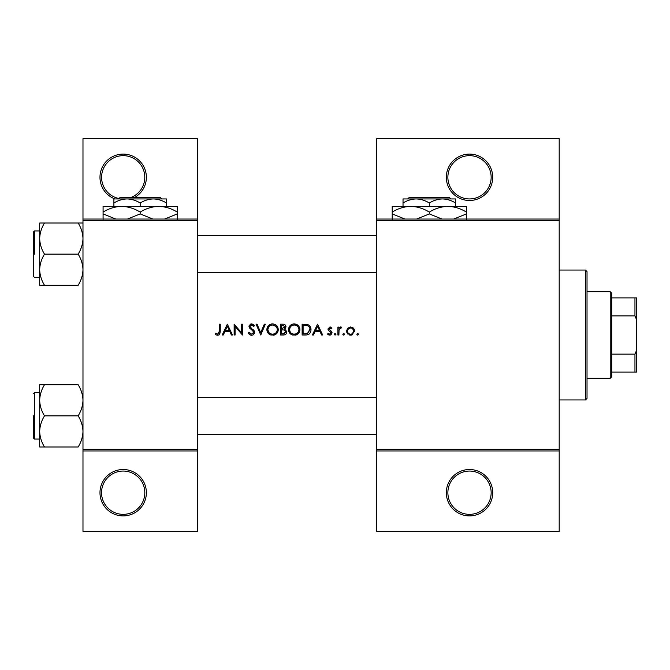 <?xml version="1.0" encoding="UTF-8"?>
<svg xmlns="http://www.w3.org/2000/svg" width="670" height="670" viewBox="0 0 670 670"><rect width="100%" height="100%" fill="white"/><g stroke="black" fill="none" stroke-linecap="round" stroke-linejoin="round"><path stroke-width="1" d="M146.37 492.71A23.19 23.19 0 0 1 123.18 515.9A23.19 23.19 0 0 1 99.981 492.71A23.19 23.19 0 0 1 123.18 469.519A23.19 23.19 0 0 1 146.37 492.71M101.53 492.71A21.649 21.649 0 0 0 123.18 514.351A21.649 21.649 0 0 0 144.82 492.71A21.649 21.649 0 0 0 123.18 471.06A21.649 21.649 0 0 0 101.53 492.71M114.855 198.94A23.19 23.19 0 0 1 123.18 154.1A23.19 23.19 0 0 1 134.745 197.39M131.211 197.39A21.649 21.649 0 0 0 123.18 155.649A21.649 21.649 0 0 0 119 198.529M492.71 492.71A23.19 23.19 0 0 1 469.519 515.9A23.19 23.19 0 0 1 446.32 492.71A23.19 23.19 0 0 1 469.519 469.519A23.19 23.19 0 0 1 492.71 492.71M447.87 492.71A21.649 21.649 0 0 0 469.519 514.351A21.649 21.649 0 0 0 491.16 492.71A21.649 21.649 0 0 0 469.519 471.06A21.649 21.649 0 0 0 447.87 492.71M492.71 177.29A23.19 23.19 0 0 1 469.519 200.481A23.19 23.19 0 0 1 446.32 177.29A23.19 23.19 0 0 1 469.519 154.1A23.19 23.19 0 0 1 492.71 177.29M447.87 177.29A21.649 21.649 0 0 0 469.519 198.94A21.649 21.649 0 0 0 491.16 177.29A21.649 21.649 0 0 0 469.519 155.649A21.649 21.649 0 0 0 447.87 177.29M215.12 334.029L216.485 335L218.964 335L220.254 331.483L220.254 324.18L219.283 324.18L219.283 331.374L217.792 334.171L215.698 333.199L215.12 334.029L215.698 333.199L217.792 334.171L219.283 331.374M227.331 324.18L222.197 335L223.261 335L224.902 331.533L229.81 331.533L231.41 335L232.465 335L227.331 324.18M234.132 324.18L234.132 335L235.103 335L235.103 326.499L242.456 335L242.456 324.18L241.485 324.18L241.485 332.697L234.132 324.18M248.285 332.915L250.253 335L251.577 335.276L252.908 335L254.667 332.345L249.952 326.382L251.535 325.009L253.654 326.399L254.533 325.729L251.644 323.903L248.98 326.424L249.583 328.074L253.31 331.273L253.696 332.337L251.577 334.171L249.198 332.362L248.285 332.915L249.198 332.362L249.634 333.024M256.057 324.18L260.772 335L265.353 324.18L264.315 324.18L260.705 332.705L257.096 324.18L256.057 324.18M266.878 329.64C267.003 332.245 268.293 334.037 270.739 335L274.407 335C276.861 334.029 278.142 332.22 278.259 329.581C277.95 326.081 276.032 324.188 272.497 323.903C269.047 324.247 267.179 326.156 266.878 329.64M280.479 324.18L280.479 335L283.402 335C285.453 334.958 286.601 333.928 286.861 331.926L284.775 329.163L286.031 326.859C285.755 324.958 284.608 324.062 282.589 324.18L280.479 324.18M288.527 329.64C288.653 332.245 289.942 334.037 292.388 335L296.048 335C298.502 334.029 299.791 332.22 299.9 329.581C299.599 326.081 297.681 324.188 294.147 323.903C290.696 324.247 288.82 326.156 288.527 329.64M302.128 324.18L302.128 335L305.478 335C308.954 334.975 310.796 333.216 311.006 329.724C311.039 327.295 309.95 325.57 307.748 324.565L302.128 324.18M317.53 324.18L312.396 335L313.451 335L315.101 331.533L320.009 331.533L321.608 335L322.664 335L317.53 324.18M327.521 334.07L328.886 335L330.611 335L332.094 332.856L331.725 331.633L328.903 328.987L329.933 327.923L331.298 328.752L331.96 328.074L329.933 326.952L327.932 329.029L328.292 330.243L331.122 332.898L329.732 334.171L328.158 333.333L327.521 334.07L328.158 333.333L329.732 334.171L331.122 332.898L330.511 331.834M335.075 335.142L334.179 334.238L335.075 335.142L335.98 334.238L335.075 333.333L334.179 334.238L335.075 333.333L335.98 334.238M337.923 327.094L337.923 335L338.894 335L339.07 329.632L341.666 327.22L340.821 326.952L338.894 328.258L338.894 327.094L337.923 327.094M343.685 335.142L342.78 334.238L343.685 335.142L344.581 334.238L343.685 333.333L342.78 334.238L343.685 333.333L344.581 334.238M346.524 331.064L349.48 335L350.628 335.142L351.767 335L354.715 331.064L353.626 328.258L350.628 326.952L347.613 328.258L346.524 331.064M357.696 335.142L356.792 334.238L357.696 335.142L358.601 334.238L357.696 333.333L356.792 334.238L357.696 333.333L358.601 334.238M197.39 450.96L82.98 450.96L82.98 449.419L197.39 449.419L197.39 531.36L82.98 531.36L82.98 450.96M559.19 220.581L376.749 220.581L376.749 219.04L559.19 219.04L559.19 450.96L376.749 450.96L376.749 449.419L559.19 449.419M82.98 219.04L197.39 219.04L197.39 138.64L82.98 138.64L82.98 449.419M197.39 219.04L197.39 449.419M197.39 220.581L82.98 220.581M376.749 220.581L376.749 449.419M559.19 450.96L559.19 531.36L376.749 531.36L376.749 450.96M376.749 219.04L376.749 138.64L559.19 138.64L559.19 219.04M220.254 331.483L219.71 334.364M219.241 334.824L217.733 335.276M216.485 335L215.773 334.573M315.629 330.419L317.588 326.29L319.49 330.419L315.629 330.419L319.49 330.419M329.933 326.952L330.528 327.052M331.298 328.752L329.54 328.007M330.586 328.124L329.933 327.923L328.903 328.987L330.302 330.519M331.725 331.633L332.094 332.856M331.215 334.665L330.611 335M329.322 335.101L327.806 334.38M331.122 332.898L329.657 331.323M339.698 327.337L340.528 326.977M341.139 328.066L340.335 327.965M339.204 329.188L338.92 330.98M352.278 327.278L352.998 327.689M353.626 328.258L354.648 330.293M352.37 334.782L351.775 335M351.758 335L351.206 335.109M350.033 335.101L349.472 335M347.805 334.054L347.345 333.526M346.675 332.203L346.574 331.725M353.509 329.866L351.825 328.166L350.619 327.923C352.521 328.116 353.567 329.163 353.743 331.072L353.517 329.875M352.412 333.635L353.743 331.072C353.567 332.973 352.529 334.003 350.619 334.171L351.231 334.112M350.016 334.112L350.619 334.171C348.718 334.012 347.671 332.982 347.496 331.072L347.554 331.684M347.722 329.866L347.496 331.072C347.671 329.163 348.71 328.116 350.619 327.923L348.082 329.238M342.78 334.238L343.685 333.333M309.867 326.089L310.177 326.533M310.218 326.608L310.587 327.345M310.939 330.695L310.654 331.868M309.205 333.97L308.744 334.297M307.63 334.766L306.609 334.941M307.815 325.829L307.187 325.587C309.071 326.29 310.026 327.672 310.034 329.724L307.43 333.618L303.1 333.886L303.1 325.285L306.408 325.427M305.286 325.327L303.853 325.285M306.701 333.769L307.43 333.618L309.992 329.045M309.976 328.911L309.867 328.384M309.766 328.049L309.339 327.169M303.1 333.886L305.897 333.844M288.552 329.079L288.628 328.518M289.164 326.952L291.5 324.565M292.84 324.046L293.586 323.928M294.147 323.903L298.234 325.519M299.817 328.526L299.884 329.045M299.9 329.581L299.314 332.169M299.046 332.647L295.16 335.209M290.646 334.054L288.586 330.519M298.845 330.494L298.929 329.581C298.653 332.429 297.078 333.953 294.197 334.171C291.358 333.953 289.792 332.437 289.499 329.632C289.767 326.809 291.333 325.268 294.197 325.009C297.061 325.235 298.636 326.759 298.929 329.581C298.636 326.759 297.053 325.235 294.197 325.009L293.276 325.101M293.293 334.087L295.102 334.087M298.468 331.625L298.77 330.829M290.294 327.027L289.499 329.632L290.286 332.186M292.472 333.869L293.108 334.054M292.983 325.168L292.179 325.461M286.727 331.014L286.827 331.466M286.291 333.694L285.814 334.213M285.68 334.313L285.244 334.598M284.365 328.258L285.06 326.876L281.45 328.752L281.45 325.285L282.765 325.285L285.06 326.876L284.934 326.248M283.276 325.31L282.765 325.285M281.45 328.752L282.874 328.727M285.353 330.645L284.122 329.992L285.889 331.926L282.832 333.886L281.45 333.886L281.45 329.866L284.122 329.992L282.095 329.866M284.18 333.786L285.889 331.926L285.696 331.106M281.45 333.886L283.636 333.861M266.903 329.079L266.987 328.518M267.523 326.952L269.851 324.565M271.191 324.046L271.936 323.928M272.497 323.903C276.023 324.18 277.941 326.072 278.259 329.581L277.673 332.169M277.397 332.647L273.511 335.209M269.005 334.054L266.945 330.519M275.889 326.315L272.548 325.009C275.412 325.235 276.995 326.759 277.288 329.581L277.204 328.668M277.104 328.275L276.308 326.767M277.204 330.494L277.288 329.581C277.012 332.429 275.429 333.953 272.548 334.171L273.46 334.087M276.827 331.625L277.129 330.829M271.643 334.087L272.548 334.171C269.717 333.953 268.151 332.437 267.849 329.632L268.645 332.186M270.822 333.869L271.467 334.054M268.645 327.027L267.849 329.632C268.126 326.809 269.692 325.268 272.548 325.009L271.635 325.101M271.342 325.168L270.529 325.461M250.253 335L249.625 334.623M249.55 334.565L249.089 334.112M249.022 334.029L248.679 333.576M250.387 333.777L250.815 334.012M253.654 332.722L253.67 332.044M253.696 332.337L252.314 330.276M251.945 329.983L251.359 329.548M249.031 325.913L250.639 324.071M250.647 324.071L251.141 323.945M251.644 323.903L253.252 324.389M253.327 324.439L254.257 325.369M252.85 325.511L252.188 325.118M251.87 325.034L249.952 326.382L251.016 328.057M252.95 329.489L253.821 330.327M254.106 330.678L254.608 331.792M254.55 333.183L253.168 334.866M225.43 330.419L227.39 326.29L229.299 330.419L225.43 330.419L229.299 330.419M585.48 270.06L587.02 271.61L587.02 398.39L585.48 399.94L585.48 270.06L559.19 270.06M585.48 399.94L559.19 399.94M376.749 397.31L197.39 397.31L376.749 397.31M376.749 434.42L197.39 434.42L376.749 434.42M39.681 400.308L39.681 431.421C39.865 425.961 41.473 420.768 44.496 415.861C41.49 411.02 39.882 405.836 39.681 400.308C39.865 394.839 41.473 389.655 44.496 384.748L39.681 384.748L39.681 446.982L44.496 446.982C41.49 442.141 39.882 436.949 39.681 431.421C39.865 425.961 41.473 420.768 44.496 415.861C41.49 411.02 39.882 405.836 39.681 400.308C39.865 394.839 41.473 389.655 44.496 384.748L39.681 384.748L39.681 400.308M33.5 415.861L33.5 438.13L33.5 415.861M78.164 384.748C81.171 389.588 82.779 394.772 82.98 400.308C82.795 405.769 81.187 410.953 78.164 415.861L44.496 415.861L78.164 415.861C81.171 420.71 82.779 425.894 82.98 431.421C82.795 436.89 81.187 442.074 78.164 446.982L44.496 446.982C41.49 442.141 39.882 436.949 39.681 431.421L39.681 446.982L78.164 446.982C81.187 442.074 82.795 436.89 82.98 431.421C82.779 425.894 81.171 420.71 78.164 415.861C81.187 410.953 82.795 405.769 82.98 400.308C82.779 394.772 81.171 389.588 78.164 384.748L44.496 384.748L78.164 384.748M197.39 272.69L376.749 272.69L197.39 272.69M197.39 235.58L376.749 235.58L197.39 235.58M78.164 254.139C81.171 258.98 82.779 264.164 82.98 269.692C82.795 275.161 81.187 280.345 78.164 285.253L44.496 285.253C41.49 280.412 39.882 275.228 39.681 269.692C39.865 264.231 41.473 259.047 44.496 254.139C41.49 249.29 39.882 244.106 39.681 238.579C39.865 233.11 41.473 227.926 44.496 223.018L39.681 223.018L39.681 285.253L44.496 285.253C41.49 280.412 39.882 275.228 39.681 269.692C39.865 264.231 41.473 259.047 44.496 254.139C41.49 249.29 39.882 244.106 39.681 238.579C39.865 233.11 41.473 227.926 44.496 223.018L39.681 223.018L39.681 285.253L78.164 285.253C81.187 280.345 82.795 275.161 82.98 269.692C82.779 264.164 81.171 258.98 78.164 254.139L44.496 254.139L78.164 254.139C81.187 249.232 82.795 244.039 82.98 238.579C82.795 244.039 81.187 249.232 78.164 254.139M33.5 276.4L33.5 231.87L33.5 276.4L34.43 277.33L39.681 277.33L34.43 277.33L33.5 276.4M78.164 223.018L44.496 223.018L78.164 223.018C81.171 227.859 82.779 233.051 82.98 238.579C82.779 233.051 81.171 227.859 78.164 223.018L82.98 223.018L78.164 223.018M610.219 291.71L611.76 293.251L611.76 376.749L610.219 378.29L610.219 291.71L587.02 291.71M611.76 297.89L636.5 297.89L636.5 372.11L634.951 372.11L634.951 354.128L636.5 350.46M611.76 354.128L634.951 354.128M636.5 319.54L634.951 315.872L634.951 297.89M611.76 315.872L634.951 315.872M611.76 372.11L634.951 372.11M409.278 197.39L407.728 198.94L409.278 197.39L449.352 197.39L450.91 198.94L449.352 197.39M455.6 206.36L455.6 203.002C451.454 200.447 447.074 199.09 442.46 198.94L403.03 198.94L403.03 203.002C407.125 200.464 411.506 199.107 416.171 198.94C420.785 199.09 425.174 200.447 429.319 203.002C433.406 200.464 437.786 199.107 442.46 198.94L450.91 198.94M403.03 203.002L403.03 206.36M429.319 203.002L429.319 206.36M455.6 203.002L455.6 198.94L442.46 198.94M404.873 219.04L392.21 213.914L392.21 206.36L466.421 206.36L466.421 213.914L453.757 219.04M392.21 213.914L392.21 219.659M392.21 212.097C397.988 208.512 404.169 206.603 410.76 206.36C417.276 206.578 423.465 208.496 429.319 212.097L429.319 213.914L416.656 219.04M429.319 212.097C435.09 208.512 441.279 206.603 447.87 206.36C454.386 206.578 460.575 208.496 466.421 212.097M441.982 219.04L429.319 213.914M466.421 219.659L466.421 213.914M120.148 197.39L118.59 198.94L120.148 197.39L160.222 197.39L161.772 198.94L160.222 197.39M113.9 203.002C117.995 200.464 122.376 199.107 127.04 198.94L113.9 198.94L113.9 206.36M140.181 203.002C144.276 200.464 148.656 199.107 153.33 198.94L127.04 198.94C131.655 199.09 136.035 200.447 140.181 203.002L140.181 206.36M166.47 203.002L166.47 198.94L153.33 198.94C157.944 199.09 162.324 200.447 166.47 203.002L166.47 206.36M115.742 219.04L103.079 213.914L103.079 206.36L177.29 206.36L177.29 213.914L164.627 219.04M103.079 213.914L103.079 219.659M103.079 212.097C108.85 208.512 115.039 206.603 121.63 206.36C128.146 206.578 134.335 208.496 140.181 212.097L140.181 213.914L127.526 219.04M140.181 212.097C145.959 208.512 152.149 206.603 158.74 206.36C165.256 206.578 171.436 208.496 177.29 212.097M152.852 219.04L140.181 213.914M177.29 219.659L177.29 213.914M34.43 392.67L34.43 439.059L39.681 439.059L34.43 439.059L33.5 438.13L34.43 439.059L34.43 392.67L33.5 393.6L34.43 392.67L39.681 392.67L34.43 392.67M34.43 254.139L34.43 230.941L34.43 254.139M34.43 230.941L39.681 230.941L34.43 230.941L33.5 231.87L34.43 230.941M610.219 378.29L587.02 378.29"/></g></svg>

